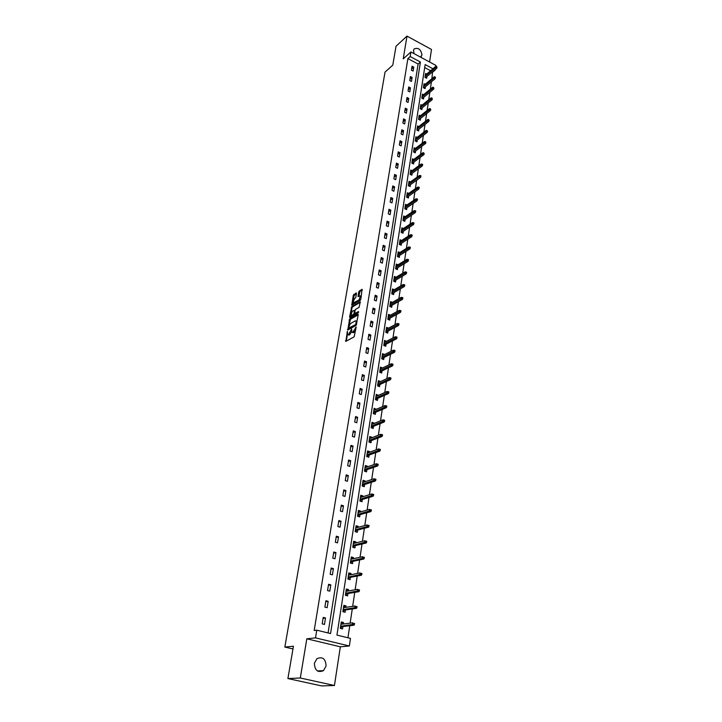 <?xml version="1.0" encoding="UTF-8"?>
<svg xmlns="http://www.w3.org/2000/svg" width="722" height="722" viewBox="0 0 722 722"><rect width="100%" height="100%" fill="white"/><g stroke="black" fill="none" stroke-linecap="round" stroke-linejoin="round"><path stroke-width="1.08" d="M347.408 331.443L345.829 341.389L354.123 336.831L356.19 327.021L352.724 332.355L351.858 332.237L351.659 329.052L348.455 334.728L347.598 334.62L347.408 331.443M420.511 57.119L422 54.98C420.881 49.267 418.228 47.273 414.049 48.997L413.48 50.369L414.121 53.672M314.368 663.292C314.774 670.494 317.815 672.94 323.51 670.612L326.082 665.964C325.658 658.744 322.59 656.334 316.886 658.717L314.368 663.292M356.478 293.457L356.154 292.942L353.284 295.406L351.749 305.171L360.251 300.28L360.847 299.206L362.083 289.314L359.276 291.029L358.69 292.103L358.058 296.58L360.477 295.83L359.014 300.009L352.868 303.186L354.312 299.034L355.802 297.428L356.478 293.457M328.086 632.941L418.11 64.041L407.903 58.581L410.186 56.533L410.935 51.948L435.917 65.431L435.772 66.451M287.907 678.563L300.307 678.003L334.439 685.494L321.561 685.9L287.907 678.563L293.43 646.226L284.838 647.065L385.034 72.11L392.786 65.133L396.017 46.244L407 36.1L403.219 58.87L410.935 51.948M334.439 685.494L340.342 646.804L306.823 638.808L300.307 678.003M306.823 638.808L315.505 637.869L316.759 630.18L330.559 633.546L420.421 62.029L410.186 56.533M407.903 58.581L314.187 630.486L316.759 630.18M349.665 318.953L347.769 330.053L356.045 325.387L358.247 314.711L357.922 314.178L349.665 318.953L350.441 319.259L348.979 325.396M349.583 317.021L351.776 306.579L360.296 301.706L359.069 307.328L355.702 309.305L355.107 310.379L354.701 313.565L358.482 311.552L358.292 312.68L349.899 317.554L349.583 317.021L350.323 317.31M429.581 62.011L431.494 49.475L407 36.1M284.838 647.065L292.97 648.961M324.467 624.431L325.505 617.969L323.23 617.4L322.183 623.871L324.467 624.431M327.147 607.689L328.176 601.309L325.911 600.722L324.882 607.112L327.147 607.689M329.801 591.165L330.802 584.874L328.564 584.269L327.553 590.578L329.801 591.165M332.409 574.856L333.411 568.647L331.181 568.034L330.18 574.252L332.409 574.856M334.99 558.765L335.974 552.628L333.763 552.005L332.779 558.142L334.99 558.765M337.535 542.872L338.501 536.816L336.317 536.184L335.342 542.24L337.535 542.872M340.044 527.186L341.01 521.212L338.835 520.562L337.869 526.546L340.044 527.186M342.526 511.699L343.473 505.797L341.316 505.138L340.369 511.05L342.526 511.699M344.981 496.411L345.91 490.581L343.771 489.913L342.833 495.743L344.981 496.411M347.399 481.312L348.32 475.554L346.19 474.877L345.269 480.635L347.399 481.312M349.782 466.403L350.693 460.717L348.591 460.022L347.67 465.717L349.782 466.403M352.146 451.674L353.04 446.061L350.946 445.357L350.044 450.979L352.146 451.674M354.475 437.135L355.359 431.585L353.284 430.872L352.39 436.422L354.475 437.135M356.776 422.767L357.652 417.289L355.594 416.558L354.71 422.045L356.776 422.767M359.051 408.571L359.917 403.156L357.868 402.425L356.993 407.84L359.051 408.571M361.298 394.555L362.155 389.203L360.116 388.463L359.258 393.815L361.298 394.555M363.518 380.702L364.357 375.413L362.345 374.664L361.487 379.952L363.518 380.702M365.711 367.011L366.541 361.794L364.538 361.036L363.698 366.253L365.711 367.011M367.877 353.491L368.698 348.329L366.713 347.562L365.873 352.724L367.877 353.491M370.016 340.125L370.828 335.026L368.852 334.25L368.03 339.349L370.016 340.125M372.128 326.913L372.94 321.877L370.973 321.091L370.16 326.136L372.128 326.913M374.222 313.862L375.016 308.881L373.066 308.086L372.263 313.077L374.222 313.862M376.288 300.957L377.074 296.038L375.142 295.235L374.348 300.162L376.288 300.957M378.328 288.204L379.113 283.34L377.191 282.537L376.406 287.401L378.328 288.204M380.35 275.596L381.126 270.786L379.212 269.974L378.436 274.784L380.35 275.596M382.344 263.133L383.111 258.377L381.207 257.555L380.44 262.321L382.344 263.133M384.321 250.814L385.079 246.112L383.192 245.281L382.434 249.992L384.321 250.814M386.27 238.63L387.019 233.982L385.142 233.152L384.393 237.8L386.27 238.63M388.201 226.582L388.941 221.988L387.082 221.149L386.333 225.742L388.201 226.582M390.115 214.669L390.837 210.129L388.987 209.281L388.255 213.829L390.115 214.669M392.001 202.891L392.723 198.397L390.882 197.539L390.16 202.043L392.001 202.891M393.869 191.24L394.582 186.79L392.75 185.933L392.037 190.382L393.869 191.24M395.71 179.715L396.414 175.32L394.6 174.453L393.896 178.857L395.71 179.715M397.533 168.316L398.237 163.966L396.432 163.1L395.728 167.459L397.533 168.316M399.347 157.044L400.033 152.739L398.237 151.873L397.551 156.178L399.347 157.044M401.134 145.898L401.811 141.638L400.033 140.763L399.347 145.023L401.134 145.898M402.894 134.861L403.571 130.655L401.802 129.77L401.125 133.985L402.894 134.861M404.645 123.949L405.313 119.78L403.553 118.895L402.885 123.065L404.645 123.949M406.378 113.146L407.037 109.022L405.286 108.138L404.627 112.262L406.378 113.146M408.083 102.461L408.742 98.382L407 97.488L406.351 101.567L408.083 102.461M409.78 91.893L410.43 87.858L408.697 86.956L408.047 90.99L409.78 91.893M411.459 81.433L412.1 77.434L410.385 76.532L409.735 80.53L411.459 81.433M413.119 71.081L413.751 67.119L412.045 66.216L411.405 70.169L413.119 71.081M347.941 637.779L349.755 625.712M350.143 623.149L352.273 608.944M352.661 606.345L354.764 592.383M355.152 589.766L357.209 576.048M357.607 573.403L359.637 559.92M360.034 557.258L362.029 544M362.426 541.31L364.384 528.287M364.79 525.571L366.713 512.773M367.128 510.039L369.014 497.449M369.429 494.696L371.288 482.323M371.704 479.552L373.527 467.387M373.951 464.598L375.747 452.631M376.162 449.824L377.931 438.064M378.355 435.24L380.097 423.67M380.521 420.827L382.227 409.455M382.66 406.594L384.339 395.412M384.772 392.533L386.423 381.532M386.857 378.644L388.481 367.823M388.914 364.917L390.512 354.276M390.954 351.361L392.524 340.892M392.967 337.959L394.51 327.662M394.952 324.719L396.468 314.584M396.919 311.633L398.409 301.661M398.86 298.691L400.331 288.89M400.773 285.912L402.226 276.264M402.677 273.268L404.103 263.783M404.555 260.777L405.954 251.437M406.405 248.422L407.786 239.235M408.237 236.211L409.6 227.168M410.051 224.136L411.387 215.237M411.847 212.205L413.155 203.442M413.616 200.391L414.915 191.772M415.367 188.722L416.648 180.238M417.108 177.17L418.354 168.822M418.823 165.753L420.051 157.531M420.511 154.454L421.729 146.358M422.19 143.281L423.39 135.312M423.85 132.225L425.032 124.383M425.493 121.287L426.657 113.571M427.117 110.466L428.263 102.867M428.724 99.762L429.852 92.281M430.321 89.167L431.422 81.812M431.891 78.689L432.568 71.785M430.601 70.729L424.698 67.57M343.302 623.998L343.537 622.481L341.298 621.922L340.315 628.348L342.553 628.907L342.914 626.534M345.847 607.355L346.064 605.938L343.843 605.361L342.869 611.705L345.098 612.274L345.459 609.928M348.356 590.939L348.564 589.603L346.361 589.017L345.396 595.28L347.607 595.867L347.959 593.529M350.829 574.73L351.027 573.485L348.834 572.889L347.887 579.071L350.08 579.667L350.432 577.347M353.275 558.738L353.455 557.574L351.289 556.96L350.35 563.061L352.526 563.665L352.877 561.373M355.693 542.944L355.856 541.861L353.699 541.238L352.778 547.258L354.935 547.881L355.287 545.606M358.076 527.349L358.229 526.347L356.09 525.715L355.179 531.663L357.318 532.294L357.661 530.038M360.422 511.952L360.567 511.032L358.446 510.382L357.543 516.257L359.673 516.898L360.016 514.66M362.751 496.754L362.877 495.906L360.774 495.247L359.881 501.041L361.993 501.7L362.336 499.48M365.043 481.736L365.161 480.969L363.067 480.292L362.191 486.023L364.285 486.691L364.619 484.489M367.308 466.908L367.417 466.213L365.341 465.528L364.466 471.186L366.55 471.863L366.884 469.679M369.547 452.27L369.646 451.638L367.579 450.943L366.722 456.53L368.789 457.225L369.123 455.05M371.758 437.803L371.839 437.243L369.799 436.539L368.951 442.063L371 442.757L371.325 440.6M373.942 423.516L374.014 423.02L371.983 422.307L371.144 427.758L373.184 428.471L373.509 426.332M376.099 409.392L374.14 408.246L373.319 413.634L375.341 414.356L375.666 412.235M378.229 395.448L376.279 394.356L375.458 399.681L377.471 400.412L377.796 398.3M380.332 381.667L378.391 380.629L377.579 385.891L379.573 386.631L379.898 384.537M382.416 368.058L380.476 367.065L379.673 372.263L381.658 373.012L381.974 370.937M384.465 354.601L382.534 353.663L381.748 358.798L383.707 359.556L384.023 357.489M386.505 341.298L384.573 340.414L383.788 345.495L385.747 346.253L386.053 344.213M388.508 328.158L386.586 327.328L385.81 332.346L387.75 333.113L388.066 331.082M388.319 316.037L390.494 315.162L388.571 314.386L387.813 319.341L389.736 320.117L390.042 318.104M392.398 302.356L390.539 301.588L389.781 306.498L391.703 307.274L392.001 305.28M394.284 289.702L392.479 288.944L391.739 293.791L393.634 294.585L393.941 292.59M396.152 277.185L394.402 276.445L393.671 281.237L395.557 282.031L395.855 280.055M397.993 264.812L396.306 264.081L395.575 268.819L397.452 269.622L397.75 267.663M399.826 252.583L398.183 251.861L397.461 256.545L399.329 257.357L399.627 255.407M401.64 240.48L400.042 239.776L399.329 244.406L401.179 245.227L401.477 243.287M403.427 228.522L401.874 227.818L401.17 232.403L403.011 233.224L403.309 231.302M405.204 216.69L403.697 216.004L403.002 220.535L404.825 221.365L405.114 219.452M406.955 204.994L405.493 204.308L404.807 208.793L406.621 209.633L406.91 207.737M408.697 193.424L407.271 192.747L406.585 197.178L408.39 198.027L408.679 196.14M410.421 181.98L409.031 181.312L408.354 185.698L410.15 186.547L410.43 184.679M412.127 170.654L410.764 170.004L410.096 174.336L411.883 175.193L412.163 173.334M413.805 159.454L412.488 158.813L411.829 163.1L413.598 163.957L413.877 162.116M415.475 148.38L414.184 147.739L413.535 151.981L415.294 152.847L415.574 151.015M417.135 137.415L415.872 136.792L415.222 140.989L416.973 141.855L417.253 140.032M418.769 126.576L417.533 125.953L416.901 130.104L418.634 130.98L418.913 129.166M420.394 115.845L419.184 115.231L418.552 119.338L420.285 120.213L420.556 118.417M421.991 105.222L420.818 104.618L420.195 108.688L421.91 109.564L422.18 107.777M423.579 94.717L422.433 94.113L421.81 98.147L423.516 99.031L423.787 97.253M425.159 84.321L424.031 83.725L423.417 87.714L425.114 88.598L425.384 86.839M426.711 74.032L425.61 73.445L425.005 77.38L426.693 78.283L426.955 76.523M432.902 71.965L435.24 69.989M432.938 68.752L425.159 64.574L336.939 635.098L350.477 638.401L349.349 645.991L315.505 637.869M340.342 646.804L349.349 645.991M418.11 64.041L420.421 62.029M343.537 622.481L341.172 622.788M325.505 617.969L323.086 618.303M328.176 601.309L325.757 601.706M346.064 605.938L343.699 606.29M330.802 584.874L328.402 585.316M348.564 589.603L346.208 590.018M333.411 568.647L331.001 569.153M351.027 573.485L348.672 573.954M335.974 552.628L333.573 553.187M353.455 557.574L351.109 558.088M338.501 536.816L336.118 537.439M355.856 541.861L353.518 542.43M341.01 521.212L338.618 521.88M358.229 526.347L355.892 526.97L356.632 527.728M343.473 505.797L341.091 506.519M360.567 511.032L358.274 511.69M345.91 490.581L343.537 491.348M362.877 495.906L360.639 496.592M348.32 475.554L345.955 476.376M365.161 480.969L362.967 481.691M350.693 460.717L348.338 461.584M367.417 466.213L365.269 466.963M353.04 446.061L350.693 446.972M369.646 451.638L367.534 452.414M355.359 431.585L353.013 432.541M371.839 437.243L369.772 438.046M357.652 417.289L355.314 418.282M374.014 423.02L371.974 423.85M359.917 403.156L357.58 404.203M376.162 408.968L374.158 409.825M362.155 389.203L359.827 390.286M378.283 395.087L376.306 395.972M364.357 375.413L362.038 376.541M380.377 381.369L378.427 382.281M366.541 361.794L364.231 362.958M382.452 367.814L380.53 368.743M368.698 348.329L366.388 349.529M384.492 354.421L382.597 355.368M370.828 335.026L368.527 336.262M386.523 341.181L384.645 342.156M372.94 321.877L370.639 323.149M388.517 328.095L386.667 329.088M375.016 308.881L372.732 310.189M377.074 296.038L374.79 297.383M379.113 283.34L376.839 284.721M381.126 270.786L378.851 272.203M383.111 258.377L380.846 259.821M385.079 246.112L382.822 247.583M387.019 233.982L384.772 235.489M388.941 221.988L386.694 223.522M390.837 210.129L388.598 211.69M392.723 198.397L390.485 199.985M394.582 186.79L392.353 188.415M396.414 175.32L394.194 176.962M398.237 163.966L396.026 165.645M400.033 152.739L397.831 154.445M401.811 141.638L399.609 143.362M403.571 130.655L401.378 132.397M405.313 119.78L403.129 121.549M407.037 109.022L404.852 110.818M408.742 98.382L406.567 100.205M410.43 87.858L408.264 89.69M412.1 77.434L409.934 79.294M413.751 67.119L411.594 69.005M348.175 334.837L349.231 335.035L348.455 334.728M351.686 331.849L349.231 335.035M352.444 332.463L353.509 332.661L352.724 332.355M355.612 330.477L353.509 332.661M347.462 334.322L346.298 341.127M358.247 314.747L350.441 319.259M348.419 328.672L348.23 329.792M348.239 328.257L355.72 324.53L356.181 320.947L355.296 320.839L350.332 323.673L348.239 328.257M349.024 328.862L348.464 328.636M356.46 324.864L349.24 328.943M357.101 321.561L356.253 321.064M350.369 317.292L350.693 315.352M351.145 312.716L351.957 307.951L351.19 307.644M360.332 302.256L352.544 306.895L351.957 307.951M354.872 313.637L355.747 313.908L358.626 312.238M352.237 311.344L350.793 315.532L353.419 314.503L354.006 313.438L354.412 310.252L352.237 311.344M351.253 315.713L352.282 315.92L351.515 315.613M354.8 313.637L354.195 314.81L352.282 315.92M354.412 310.252L355.016 310.496M353.32 303.366L354.367 303.565L353.599 303.258M360.892 298.944L359.791 300.325L354.367 303.565M361.334 296.291L360.792 295.957M362.399 289.91L360.043 291.345L358.798 296.327M356.46 293.538L354.051 295.713L353.257 300.352M352.796 303.06L352.48 304.919M341.109 628.546L340.315 628.33M341.136 622.987L341.993 623.203L341.84 624.178M341.452 626.714L341.172 628.546M340.585 626.552L341.38 627.201L340.522 626.994M354.385 624.593L354.538 623.51L353.636 623.276L353.473 624.368L354.385 624.593L353.97 625.207L352.336 624.801L352.625 622.842L340.937 624.286M353.636 623.276L354.538 623.51M353.473 624.368L340.64 626.218M353.97 625.207L341.307 626.732M343.672 606.462L344.529 606.688L344.394 607.572M343.997 610.135L343.726 611.922M343.14 609.973L343.925 610.631L343.067 610.415M356.885 607.707L357.047 606.633L356.145 606.399L355.982 607.473L356.885 607.707L356.478 608.33L354.854 607.915L355.143 605.975L343.482 607.707M356.145 606.399L357.047 606.633M355.982 607.473L343.194 609.612M356.478 608.33L343.852 610.162M346.181 590.154L347.029 590.379L346.903 591.192M346.506 593.782L346.244 595.506M345.648 593.619L346.425 594.278L345.585 594.062M359.357 591.038L359.52 589.982L358.626 589.739L358.464 590.804L359.357 591.038L358.951 591.679L357.345 591.246L357.625 589.342L346 591.345M358.626 589.739L359.52 589.982M358.464 590.804L345.712 593.222M358.951 591.679L346.361 593.8M348.654 574.053L349.493 574.288L349.385 575.019M348.979 577.627L348.726 579.297M348.13 577.465L348.906 578.132L348.067 577.907M361.803 574.595L361.957 573.548L361.072 573.295L360.91 574.342L361.803 574.595L361.388 575.244L359.791 574.802L360.079 572.916L348.482 575.19M361.072 573.295L361.957 573.548M360.91 574.342L348.194 577.049M361.388 575.244L348.834 577.654M351.1 558.16L351.93 558.395L351.831 559.054M351.424 561.689L351.181 563.295M350.585 561.526L351.352 562.203L350.513 561.969M364.213 558.359L364.366 557.321L363.482 557.077L363.328 558.106L364.213 558.359L363.798 559.027L362.218 558.575L362.489 556.716L350.937 559.252M363.482 557.077L364.366 557.321M363.328 558.106L350.648 561.075M363.798 559.027L351.28 561.716M353.509 542.475L354.34 542.709L354.249 543.287M353.843 545.949L353.599 547.502M353.004 545.787L353.762 546.464L352.932 546.229M366.586 542.339L366.74 541.319L365.864 541.058L365.711 542.078L366.586 542.339L366.18 543.016L364.601 542.556L364.881 540.715L353.356 543.504M365.864 541.058L366.74 541.319M365.711 542.078L353.076 545.318M366.18 543.016L353.699 545.985M356.226 530.408L355.991 531.897M355.395 530.246L356.145 530.932L355.323 530.688M368.933 526.519L369.086 525.517L368.22 525.255L368.067 526.257L368.933 526.519L368.527 527.204L366.966 526.744L367.236 524.93L355.738 527.962M368.22 525.255L369.086 525.517M368.067 526.257L355.468 529.749M368.527 527.204L356.081 530.444M358.247 511.681L358.987 512.367M358.581 515.066L358.356 516.501M357.751 514.894L358.5 515.589L357.679 515.346M371.252 510.905L371.397 509.912L370.539 509.651L370.395 510.644L371.252 510.905L370.837 511.609L369.294 511.131L369.556 509.344L358.103 512.62M370.539 509.651L371.397 509.912M370.395 510.644L357.832 514.38M370.837 511.609L358.437 515.102M360.567 496.574L361.316 497.187M360.901 499.913L360.693 501.294M360.079 499.741L360.82 500.436L360.016 500.193M373.536 495.491L373.68 494.507L372.832 494.245L372.687 495.22L373.536 495.491L373.13 496.204L371.595 495.716L371.857 493.956L360.431 497.467M372.687 495.22L360.161 499.2M373.13 496.204L360.756 499.958M371.857 493.956L372.832 494.245M362.859 481.655L363.617 482.206M363.193 484.949L362.995 486.276M362.381 484.778L363.112 485.482L362.309 485.22M375.801 480.274L375.936 479.3L375.097 479.029L374.953 479.995L375.801 480.274L375.386 480.996L373.861 480.5L374.122 478.758L362.733 482.495M374.953 479.995L362.471 484.209M375.386 480.996L363.049 484.994M374.122 478.758L375.097 479.029M365.124 466.917L365.883 467.405M365.458 470.166L365.269 471.448M364.655 469.995L365.377 470.699L364.583 470.446M378.03 465.248L378.166 464.291L377.326 464.011L377.182 464.968L378.03 465.248L377.615 465.979L376.108 465.473L376.361 463.759L365.007 467.712M377.182 464.968L364.745 469.408M377.615 465.979L365.323 470.221M376.361 463.759L377.326 464.011M367.363 452.36L368.13 452.793M367.706 455.564L367.516 456.8M366.893 455.401L367.615 456.105L366.83 455.844M380.232 450.402L380.368 449.463L379.537 449.174L379.393 450.122L380.232 450.402L379.817 451.142L378.319 450.636L378.572 448.94L367.245 453.118M379.393 450.122L366.993 454.788M379.817 451.142L367.561 455.618M378.572 448.94L379.537 449.174M369.574 437.983L370.341 438.353M369.917 441.151L369.736 442.324M369.113 440.98L369.826 441.693L369.041 441.422M382.407 435.745L382.543 434.815L381.712 434.527L381.577 435.465L382.407 435.745L381.992 436.503L380.503 435.98L380.756 434.301L369.465 438.687M381.577 435.465L369.213 440.348M381.992 436.503L369.772 441.205M380.756 434.301L381.712 434.527M371.758 423.778L372.534 424.085M372.101 426.901L371.92 428.029M371.307 426.729L372.01 427.451L371.234 427.171M384.555 421.269L384.691 420.348L383.869 420.06L383.725 420.98L384.555 421.269L384.14 422.036L382.66 421.513L382.913 419.852L371.659 424.446M383.725 420.98L371.406 426.079M384.14 422.036L371.956 426.955M382.913 419.852L383.869 420.06M373.915 409.744L374.664 410.006M374.258 412.831L374.086 413.914M373.464 412.659L374.177 413.372L373.4 413.101M386.676 406.973L386.812 406.062L385.99 405.773L385.855 406.676L386.676 406.973L386.27 407.74L384.799 407.217L385.043 405.574L373.815 410.367M385.855 406.676L373.572 411.982M386.27 407.74L374.113 412.885M385.043 405.574L385.99 405.773M376.045 395.873L376.722 396.125M376.388 398.923L376.234 399.961M375.602 398.752L376.306 399.474L375.539 399.194M388.77 392.849L388.905 391.947L388.093 391.649L387.958 392.551L388.77 392.849L388.364 393.625L386.902 393.093L387.145 391.477L375.954 396.459M387.958 392.551L375.711 398.057M388.364 393.625L376.252 398.986M387.145 391.477L388.093 391.649M378.157 382.173L378.761 382.398M378.499 385.178L378.346 386.171M377.714 385.007L378.409 385.738L377.651 385.449M390.837 378.897L390.972 378.012L390.169 377.705L390.033 378.599L390.837 378.897L390.431 379.682L388.987 379.14L389.221 377.543L378.066 382.723M390.033 378.599L377.823 384.294M390.431 379.682L378.355 385.241M389.221 377.543L390.169 377.705M380.232 368.635L380.783 368.843M380.575 371.604L380.431 372.552M379.808 371.433L380.494 372.155L379.736 371.875M392.885 365.115L393.012 364.24L392.217 363.933L392.082 364.809L392.885 365.115L392.479 365.91L391.044 365.359L391.279 363.78L380.151 369.141M392.082 364.809L379.916 370.702M392.479 365.91L380.44 371.668M391.279 363.78L392.217 363.933M382.29 355.251L382.777 355.441M382.633 358.184L382.498 359.087M381.866 358.013L382.552 358.744L381.803 358.455M394.907 351.497L395.033 350.63L394.239 350.314L394.113 351.181L394.907 351.497L394.501 352.3L393.075 351.74L393.3 350.179L382.218 355.72M394.113 351.181L381.983 357.264M394.501 352.3L382.498 358.256M393.3 350.179L394.239 350.314M384.673 344.917L384.537 345.784M383.905 344.746L384.582 345.486L383.833 345.188M396.901 338.04L397.028 337.183L396.243 336.867L396.116 337.725L396.901 338.04L396.495 338.844L395.078 338.284L395.313 336.741L384.257 342.463M396.116 337.725L384.023 343.988M396.495 338.844L384.528 344.99M395.313 336.741L396.243 336.867M386.685 331.813L386.559 332.634M385.918 331.642L386.595 332.382L385.855 332.084M398.878 324.738L399.004 323.889L398.219 323.573L398.093 324.422L398.878 324.738L398.472 325.559L397.064 324.99L397.29 323.465L386.27 329.358M398.093 324.422L386.044 330.856M398.472 325.559L386.541 331.885M397.29 323.465L398.219 323.573M388.671 318.853L388.544 319.638M387.913 318.682L388.58 319.422L387.84 319.124M400.827 311.597L400.954 310.758L400.178 310.442L400.051 311.281L400.827 311.597L400.421 312.418L399.022 311.85L399.248 310.343L388.265 316.398M400.051 311.281L388.03 317.888M400.421 312.418L388.526 318.934M399.248 310.343L400.178 310.442M390.629 306.047L390.521 306.796M389.88 305.875L390.548 306.624L389.808 306.318M402.75 298.61L402.876 297.78L402.109 297.455L401.983 298.285L402.75 298.61L402.353 299.44L400.963 298.863L401.179 297.374L390.232 303.592M401.983 298.285L390.006 305.063M402.353 299.44L390.494 306.128M401.179 297.374L402.109 297.455M392.569 293.385L392.461 294.098M391.829 293.213L392.488 293.962L391.757 293.655M404.663 285.768L404.78 284.955L404.013 284.63L403.896 285.443L404.663 285.768L404.257 286.607L402.876 286.029L403.093 284.558L392.181 290.93M403.896 285.443L391.956 292.383M404.257 286.607L392.434 293.466M403.093 284.558L404.013 284.63M394.492 280.876L394.392 281.544M393.752 280.696L394.402 281.445L393.68 281.138M406.54 273.078L406.657 272.275L405.899 271.941L405.782 272.754L406.54 273.078L406.143 273.927L404.771 273.34L404.988 271.887L394.104 278.412M405.782 272.754L393.878 279.856M406.143 273.927L394.356 280.957M404.988 271.887L405.899 271.941M396.387 268.494L396.297 269.125M395.656 268.322L396.306 269.071L395.584 268.764M408.399 260.534L408.526 259.74L407.768 259.406L407.65 260.209L408.399 260.534L408.002 261.391L406.639 260.795L406.856 259.36L395.999 266.039M407.65 260.209L395.782 267.465M408.002 261.391L396.252 268.584M406.856 259.36L407.768 259.406M398.264 256.256L398.174 256.851L397.47 256.527M410.24 248.133L410.358 247.348L409.609 247.014L409.491 247.808L410.24 248.133L409.843 249L408.49 248.395L408.697 246.978L397.885 253.801M409.491 247.808L397.669 255.209M397.533 256.084L398.183 256.842M409.843 249L398.129 256.346M408.697 246.978L409.609 247.014M400.123 244.162L400.033 244.722L399.392 243.982M412.063 235.877L412.181 235.092L411.432 234.758L411.314 235.543L412.063 235.877L411.666 236.744L410.322 236.139L410.529 234.731L399.744 241.708M411.314 235.543L399.528 243.097M411.666 236.744L399.988 244.244M410.529 234.731L411.432 234.758M401.955 232.195L401.874 232.719L401.233 232.015M413.859 223.757L413.977 222.981L413.237 222.647L413.119 223.423L413.859 223.757L413.462 224.632L412.127 224.019L412.334 222.629L401.585 229.74M413.119 223.423L401.369 231.112M413.462 224.632L401.82 232.285M412.334 222.629L413.237 222.647M403.769 220.363L403.697 220.851L403.057 220.183M415.637 211.772L415.755 211.005L415.015 210.671L414.906 211.429L415.637 211.772L415.24 212.647L413.914 212.033L414.121 210.662L403.399 217.909M414.906 211.429L403.192 219.271M415.24 212.647L403.634 220.454M414.121 210.662L415.015 210.671M405.565 208.658L405.502 209.109M417.397 199.922L417.515 199.164L416.774 198.821L416.666 199.579L417.397 199.922L417 200.806L415.682 200.184L415.881 198.83L405.204 206.203M416.666 199.579L404.997 207.548M404.852 208.477L405.466 209.1M417 200.806L405.43 208.748M415.881 198.83L416.774 198.821M419.139 188.198L419.247 187.458L418.516 187.106L418.408 187.855L419.139 188.198L418.742 189.092L417.433 188.469L417.632 187.124L406.982 194.633M418.408 187.855L406.775 195.96M406.63 196.907L407.235 197.485M418.742 189.092L407.208 197.178M417.632 187.124L418.516 187.106M408.742 183.162L419.356 175.554L420.24 175.527L420.132 176.267L420.854 176.61L420.962 175.87L420.24 175.527M420.854 176.61L420.457 177.504L419.157 176.881L408.535 184.498M420.132 176.267L419.157 176.881L419.356 175.554M408.39 185.455L408.986 185.996M420.457 177.504L408.968 185.725M422.56 165.148L422.668 164.417L421.946 164.065L421.838 164.796L422.56 165.148L422.162 166.051L420.872 165.419L421.061 164.102L410.484 171.863M421.838 164.796L410.276 173.163M410.132 174.128L410.728 174.643M422.162 166.051L410.701 174.399M421.061 164.102L421.946 164.065M424.238 153.813L423.633 152.739L424.238 153.813L423.841 154.716L422.56 154.084L422.749 152.784L412.199 160.654M423.525 153.461L412 161.945M411.856 162.919L412.442 163.398M423.841 154.716L412.424 163.199M422.749 152.784L423.633 152.739M425.908 142.595L425.303 141.53L425.908 142.595L425.511 143.507L424.229 142.866L424.428 141.584L413.905 149.571M425.195 142.243L413.706 150.844M413.562 151.837L414.139 152.279M425.511 143.507L414.121 152.116M424.428 141.584L425.303 141.53M427.55 131.503L426.955 130.438L427.55 131.503L427.153 132.415L425.89 131.774L426.079 130.501L415.592 138.606M426.846 131.151L415.394 139.869M415.24 140.871L415.818 141.277M427.153 132.415L415.8 141.151M426.079 130.501L426.955 130.438M429.175 120.529L428.579 119.473L429.175 120.529L428.787 121.449L427.523 120.809L427.713 119.545L417.262 127.758M428.48 120.168L417.063 129.003M416.91 130.014L417.478 130.393M428.787 121.449L417.469 130.303M427.713 119.545L428.579 119.473M430.79 109.672L430.195 108.625L430.79 109.672L430.393 110.592L429.148 109.952L429.328 108.706L418.904 117.027M430.095 109.311L418.715 118.255M418.561 119.283L419.121 119.626M430.393 110.592L419.112 119.563M429.328 108.706L430.195 108.625M432.388 98.932L431.792 97.885L432.388 98.932L431.991 99.862L430.745 99.212L430.926 97.975L420.538 106.405M431.693 98.571L420.357 107.623M420.195 108.661L420.745 108.968M431.991 99.862L420.745 108.941M430.926 97.975L431.792 97.885M433.958 88.301L433.371 87.263L433.958 88.301L433.57 89.23L432.334 88.58L432.514 87.362L422.153 95.891M433.272 87.94L421.973 97.1M433.57 89.23L422.361 98.427M432.514 87.362L433.371 87.263M435.519 77.786L434.933 76.758L435.519 77.786L435.131 78.725L433.904 78.066L434.075 76.857L423.76 85.494M434.834 77.425L423.57 86.685M435.131 78.725L423.976 88.003M434.075 76.857L434.933 76.758M437.063 67.381L436.485 66.352L437.063 67.381L436.675 68.319L435.456 67.66L435.628 66.469L425.339 75.196M436.386 67.02L425.159 76.379M436.675 68.319L425.574 77.687M435.628 66.469L436.485 66.352M347.535 332.4L346.993 332.192M356.09 327.608L355.54 327.391M351.785 330.017L351.235 329.801M349.917 334.656L349.141 334.349M351.632 331.154L351.045 330.92M354.204 332.273L353.419 331.967M355.901 328.736L355.35 328.519M346.298 341.118L345.513 340.82M348.221 329.801L347.453 329.503M349.845 320.324L349.078 320.017M356.478 324.828L355.72 324.53M356.695 323.998L356.145 323.781M356.894 322.815L356.343 322.599M352.544 306.895L351.776 306.579M355.747 313.908L354.971 313.592M354.195 314.81L353.419 314.503M354.782 313.745L354.006 313.438M355.007 310.965L354.466 310.749M359.791 300.325L359.014 300.009M358.717 296.372L358.013 296.083M359.457 292.419L358.69 292.103M360.043 291.345L359.276 291.029M352.408 304.964L351.695 304.675M354.051 295.713L353.284 295.406M354.628 294.657L353.87 294.341M421.422 56.379L420.709 57.011M323.51 670.612L317.391 670.955M349.051 328.925L348.401 328.663M356.957 321.254L356.181 320.947M361.253 296.146L360.477 295.83"/></g></svg>
